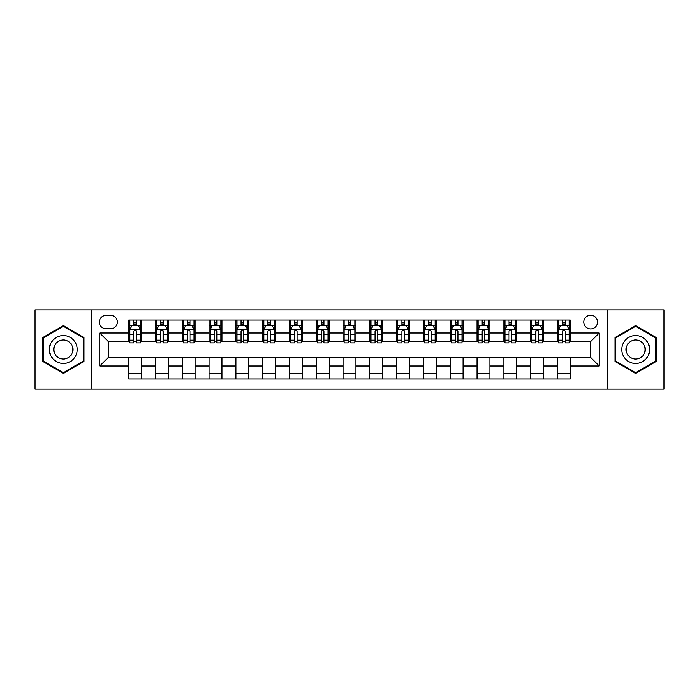 <?xml version="1.0" encoding="UTF-8"?>
<svg xmlns="http://www.w3.org/2000/svg" width="699" height="699" viewBox="0 0 699 699"><rect width="100%" height="100%" fill="white"/><g stroke="black" fill="none" stroke-linecap="round" stroke-linejoin="round"><path stroke-width="1.05" d="M590.638 315.205A6.859 6.859 0 0 0 583.779 322.064A6.859 6.859 0 0 0 590.638 328.923A6.859 6.859 0 0 0 597.496 322.064A6.859 6.859 0 0 0 590.638 315.205M607.781 389.151L664.05 389.151L664.05 309.849L607.781 309.849L607.781 389.151L91.22 389.151L91.22 309.849L34.95 309.849L34.95 389.151L91.22 389.151M106.003 328.705L110.722 328.705A6.641 6.641 0 0 0 117.362 322.064A6.641 6.641 0 0 0 110.722 315.415L106.003 315.415A6.641 6.641 0 0 0 99.363 322.064A6.641 6.641 0 0 0 106.003 328.705M607.781 309.849L91.22 309.849M128.73 366.005L99.791 366.005L99.791 332.995L128.73 332.995L128.73 341.566L108.362 341.566L108.362 357.434L128.73 357.434L128.73 378.972L570.27 378.972L570.27 357.434L590.638 357.434L590.638 341.566L570.27 341.566L570.27 332.995L599.209 332.995L599.209 366.005L570.27 366.005M570.27 332.995L570.27 320.028L128.73 320.028L128.73 332.995M557.418 320.028L557.418 341.566L558.484 341.566M562.555 341.566L565.133 341.566M569.204 341.566L570.27 341.566M557.418 341.566L542.407 341.566M530.62 320.028L530.62 341.566L531.694 341.566M535.766 341.566L538.335 341.566M530.62 341.566L515.617 341.566M503.83 320.028L503.83 341.566L504.896 341.566M508.968 341.566L511.546 341.566M503.83 341.566L488.819 341.566M477.033 320.028L477.033 341.566L478.107 341.566M482.179 341.566L484.748 341.566M477.033 341.566L462.03 341.566M450.243 320.028L450.243 341.566L451.309 341.566M455.39 341.566L457.959 341.566M450.243 341.566L435.241 341.566M423.445 320.028L423.445 341.566L424.52 341.566M428.592 341.566L431.169 341.566M423.445 341.566L408.443 341.566M396.656 320.028L396.656 341.566L397.731 341.566M401.803 341.566L404.372 341.566M396.656 341.566L381.654 341.566M369.858 320.028L369.858 341.566L370.933 341.566M375.005 341.566L377.582 341.566M369.858 341.566L354.856 341.566M343.069 320.028L343.069 341.566L344.144 341.566M348.216 341.566L350.784 341.566M343.069 341.566L328.067 341.566M316.28 320.028L316.28 341.566L317.346 341.566M321.418 341.566L323.995 341.566M316.28 341.566L301.269 341.566M289.482 320.028L289.482 341.566L290.557 341.566M294.628 341.566L297.197 341.566M289.482 341.566L274.48 341.566M262.693 320.028L262.693 341.566L263.759 341.566M267.831 341.566L270.408 341.566M262.693 341.566L247.691 341.566M235.895 320.028L235.895 341.566L236.97 341.566M241.041 341.566L243.61 341.566M235.895 341.566L220.893 341.566M209.106 320.028L209.106 341.566L210.181 341.566M214.252 341.566L216.821 341.566M209.106 341.566L194.104 341.566M182.308 320.028L182.308 341.566L183.383 341.566M187.454 341.566L190.032 341.566M182.308 341.566L167.306 341.566M155.519 320.028L155.519 341.566L156.593 341.566M160.665 341.566L163.234 341.566M155.519 341.566L140.516 341.566M128.73 341.566L129.796 341.566M133.867 341.566L136.445 341.566M128.73 357.434L141.582 357.434L141.582 378.972M570.27 357.434L141.582 357.434M141.582 320.028L141.582 341.566M128.73 325.385L129.796 325.385M133.867 325.385L136.445 325.385M140.516 325.385L141.582 325.385M128.73 373.616L141.582 373.616M155.519 357.434L155.519 378.972M168.38 320.028L168.38 341.566M155.519 325.385L156.593 325.385M160.665 325.385L163.234 325.385M167.306 325.385L168.38 325.385M168.38 357.434L168.38 378.972M155.519 373.616L168.38 373.616M182.308 357.434L182.308 378.972M195.17 357.434L195.17 378.972M182.308 373.616L195.17 373.616M195.17 320.028L195.17 341.566M182.308 325.385L183.383 325.385M187.454 325.385L190.032 325.385M194.104 325.385L195.17 325.385M209.106 357.434L209.106 378.972M221.967 357.434L221.967 378.972M209.106 373.616L221.967 373.616M221.967 320.028L221.967 341.566M209.106 325.385L210.181 325.385M214.252 325.385L216.821 325.385M220.893 325.385L221.967 325.385M235.895 357.434L235.895 378.972M248.757 357.434L248.757 378.972M235.895 373.616L248.757 373.616M248.757 320.028L248.757 341.566M235.895 325.385L236.97 325.385M241.041 325.385L243.61 325.385M247.691 325.385L248.757 325.385M262.693 357.434L262.693 378.972M275.555 357.434L275.555 378.972M262.693 373.616L275.555 373.616M275.555 320.028L275.555 341.566M262.693 325.385L263.759 325.385M267.831 325.385L270.408 325.385M274.48 325.385L275.555 325.385M289.482 357.434L289.482 378.972M302.344 357.434L302.344 378.972M289.482 373.616L302.344 373.616M302.344 320.028L302.344 341.566M289.482 325.385L290.557 325.385M294.628 325.385L297.197 325.385M301.269 325.385L302.344 325.385M316.28 357.434L316.28 378.972M329.142 357.434L329.142 378.972M316.28 373.616L329.142 373.616M329.142 320.028L329.142 341.566M316.28 325.385L317.346 325.385M321.418 325.385L323.995 325.385M328.067 325.385L329.142 325.385M343.069 357.434L343.069 378.972M355.931 357.434L355.931 378.972M343.069 373.616L355.931 373.616M355.931 320.028L355.931 341.566M343.069 325.385L344.144 325.385M348.216 325.385L350.784 325.385M354.856 325.385L355.931 325.385M369.858 357.434L369.858 378.972M382.72 357.434L382.72 378.972M369.858 373.616L382.72 373.616M382.72 320.028L382.72 341.566M369.858 325.385L370.933 325.385M375.005 325.385L377.582 325.385M381.654 325.385L382.72 325.385M396.656 357.434L396.656 378.972M409.518 357.434L409.518 378.972M396.656 373.616L409.518 373.616M409.518 320.028L409.518 341.566M396.656 325.385L397.731 325.385M401.803 325.385L404.372 325.385M408.443 325.385L409.518 325.385M423.445 357.434L423.445 378.972M436.307 357.434L436.307 378.972M423.445 373.616L436.307 373.616M436.307 320.028L436.307 341.566M423.445 325.385L424.52 325.385M428.592 325.385L431.169 325.385M435.241 325.385L436.307 325.385M450.243 357.434L450.243 378.972M463.105 357.434L463.105 378.972M450.243 373.616L463.105 373.616M463.105 320.028L463.105 341.566M450.243 325.385L451.309 325.385M455.39 325.385L457.959 325.385M462.03 325.385L463.105 325.385M477.033 357.434L477.033 378.972M489.894 357.434L489.894 378.972M477.033 373.616L489.894 373.616M489.894 320.028L489.894 341.566M477.033 325.385L478.107 325.385M482.179 325.385L484.748 325.385M488.819 325.385L489.894 325.385M503.83 357.434L503.83 378.972M516.692 357.434L516.692 378.972M503.83 373.616L516.692 373.616M516.692 320.028L516.692 341.566M503.83 325.385L504.896 325.385M508.968 325.385L511.546 325.385M515.617 325.385L516.692 325.385M530.62 357.434L530.62 378.972M543.481 357.434L543.481 378.972M530.62 373.616L543.481 373.616M543.481 320.028L543.481 341.566M530.62 325.385L531.694 325.385M535.766 325.385L538.335 325.385M542.407 325.385L543.481 325.385M557.418 357.434L557.418 378.972M557.418 373.616L570.27 373.616M557.418 325.385L558.484 325.385M562.555 325.385L565.133 325.385M569.204 325.385L570.27 325.385M108.362 341.566L99.791 332.995M108.362 357.434L99.791 366.005M599.209 332.995L590.638 341.566M599.209 366.005L590.638 357.434M63.347 373.388L84.037 361.444L84.037 337.556L63.347 325.612L42.665 337.556L42.665 361.444L63.347 373.388M656.335 337.556L635.653 325.612L614.963 337.556L614.963 361.444L635.653 373.388L656.335 361.444L656.335 337.556M136.445 322.816L133.867 322.816M140.516 340.168L136.445 340.168L136.445 342.859L140.516 342.859L140.516 329.779L138.367 325.489L131.945 325.489L129.796 329.779L129.796 342.859L133.867 342.859L133.867 340.168L129.796 340.168M129.796 329.779L129.796 320.028M140.516 329.779L140.516 320.028M133.867 325.489L133.867 320.028M136.445 320.028L136.445 325.489M136.445 340.168L136.445 331.387C135.589 329.736 134.732 329.736 133.867 331.387L133.867 340.168M163.234 322.816L160.665 322.816M167.306 340.168L163.234 340.168L163.234 342.859L167.306 342.859L167.306 329.779L165.165 325.489L158.734 325.489L156.593 329.779L156.593 342.859L160.665 342.859L160.665 340.168L156.593 340.168M156.593 329.779L156.593 320.028M167.306 329.779L167.306 320.028M160.665 325.489L160.665 320.028M163.234 320.028L163.234 325.489M163.234 340.168L163.234 331.387C162.378 329.736 161.521 329.736 160.665 331.387L160.665 340.168M190.032 322.816L187.454 322.816M194.104 340.168L190.032 340.168L190.032 342.859L194.104 342.859L194.104 329.779L191.954 325.489L185.523 325.489L183.383 329.779L183.383 342.859L187.454 342.859L187.454 340.168L183.383 340.168M183.383 329.779L183.383 320.028M194.104 329.779L194.104 320.028M187.454 325.489L187.454 320.028M190.032 320.028L190.032 325.489M190.032 340.168L190.032 331.387C189.176 329.736 188.311 329.736 187.454 331.387L187.454 340.168M216.821 322.816L214.252 322.816M220.893 340.168L216.821 340.168L216.821 342.859L220.893 342.859L220.893 329.779L218.752 325.489L212.321 325.489L210.181 329.779L210.181 342.859L214.252 342.859L214.252 340.168L210.181 340.168M210.181 329.779L210.181 320.028M220.893 329.779L220.893 320.028M214.252 325.489L214.252 320.028M216.821 320.028L216.821 325.489M216.821 340.168L216.821 331.387C215.965 329.736 215.109 329.736 214.252 331.387L214.252 340.168M243.61 322.816L241.041 322.816M247.691 340.168L243.61 340.168L243.61 342.859L247.691 342.859L247.691 329.779L245.541 325.489L239.11 325.489L236.97 329.779L236.97 342.859L241.041 342.859L241.041 340.168L236.97 340.168M236.97 329.779L236.97 320.028M247.691 329.779L247.691 320.028M241.041 325.489L241.041 320.028M243.61 320.028L243.61 325.489M243.61 340.168L243.61 331.387C242.754 329.736 241.898 329.736 241.041 331.387L241.041 340.168M75.413 342.536A13.936 13.936 0 0 0 56.383 337.434A13.936 13.936 0 0 0 51.289 356.464A13.936 13.936 0 0 0 70.319 361.566A13.936 13.936 0 0 0 75.413 342.536M71.613 344.729A9.541 9.541 0 0 0 58.585 341.243A9.541 9.541 0 0 0 55.09 354.271A9.541 9.541 0 0 0 68.118 357.757A9.541 9.541 0 0 0 71.613 344.729M63.347 372.646L43.312 361.068L43.312 337.932L63.347 326.354L83.391 337.932L83.391 361.068L63.347 372.646M635.653 363.436A13.936 13.936 0 0 0 649.581 349.5A13.936 13.936 0 0 0 635.653 335.564A13.936 13.936 0 0 0 621.717 349.5A13.936 13.936 0 0 0 635.653 363.436M635.653 359.041A9.541 9.541 0 0 0 645.186 349.5A9.541 9.541 0 0 0 635.653 339.959A9.541 9.541 0 0 0 626.112 349.5A9.541 9.541 0 0 0 635.653 359.041M615.609 337.932L635.653 326.354L655.688 337.932L655.688 361.068L635.653 372.646L615.609 361.068L615.609 337.932M270.408 322.816L267.831 322.816M274.48 340.168L270.408 340.168L270.408 342.859L274.48 342.859L274.48 329.779L272.339 325.489L265.908 325.489L263.759 329.779L263.759 342.859L267.831 342.859L267.831 340.168L263.759 340.168M263.759 329.779L263.759 320.028M274.48 329.779L274.48 320.028M267.831 325.489L267.831 320.028M270.408 320.028L270.408 325.489M270.408 340.168L270.408 331.387C269.552 329.736 268.696 329.736 267.831 331.387L267.831 340.168M297.197 322.816L294.628 322.816M301.269 340.168L297.197 340.168L297.197 342.859L301.269 342.859L301.269 329.779L299.128 325.489L292.698 325.489L290.557 329.779L290.557 342.859L294.628 342.859L294.628 340.168L290.557 340.168M290.557 329.779L290.557 320.028M301.269 329.779L301.269 320.028M294.628 325.489L294.628 320.028M297.197 320.028L297.197 325.489M297.197 340.168L297.197 331.387C296.341 329.736 295.485 329.736 294.628 331.387L294.628 340.168M323.995 322.816L321.418 322.816M328.067 340.168L323.995 340.168L323.995 342.859L328.067 342.859L328.067 329.779L325.926 325.489L319.495 325.489L317.346 329.779L317.346 342.859L321.418 342.859L321.418 340.168L317.346 340.168M317.346 329.779L317.346 320.028M328.067 329.779L328.067 320.028M321.418 325.489L321.418 320.028M323.995 320.028L323.995 325.489M323.995 340.168L323.995 331.387C323.139 329.736 322.283 329.736 321.418 331.387L321.418 340.168M350.784 322.816L348.216 322.816M354.856 340.168L350.784 340.168L350.784 342.859L354.856 342.859L354.856 329.779L352.715 325.489L346.285 325.489L344.144 329.779L344.144 342.859L348.216 342.859L348.216 340.168L344.144 340.168M344.144 329.779L344.144 320.028M354.856 329.779L354.856 320.028M348.216 325.489L348.216 320.028M350.784 320.028L350.784 325.489M350.784 340.168L350.784 331.387C349.928 329.736 349.072 329.736 348.216 331.387L348.216 340.168M377.582 322.816L375.005 322.816M381.654 340.168L377.582 340.168L377.582 342.859L381.654 342.859L381.654 329.779L379.505 325.489L373.074 325.489L370.933 329.779L370.933 342.859L375.005 342.859L375.005 340.168L370.933 340.168M370.933 329.779L370.933 320.028M381.654 329.779L381.654 320.028M375.005 325.489L375.005 320.028M377.582 320.028L377.582 325.489M377.582 340.168L377.582 331.387C376.726 329.736 375.87 329.736 375.005 331.387L375.005 340.168M404.372 322.816L401.803 322.816M408.443 340.168L404.372 340.168L404.372 342.859L408.443 342.859L408.443 329.779L406.302 325.489L399.872 325.489L397.731 329.779L397.731 342.859L401.803 342.859L401.803 340.168L397.731 340.168M397.731 329.779L397.731 320.028M408.443 329.779L408.443 320.028M401.803 325.489L401.803 320.028M404.372 320.028L404.372 325.489M404.372 340.168L404.372 331.387C403.515 329.736 402.659 329.736 401.803 331.387L401.803 340.168M431.169 322.816L428.592 322.816M435.241 340.168L431.169 340.168L431.169 342.859L435.241 342.859L435.241 329.779L433.092 325.489L426.661 325.489L424.52 329.779L424.52 342.859L428.592 342.859L428.592 340.168L424.52 340.168M424.52 329.779L424.52 320.028M435.241 329.779L435.241 320.028M428.592 325.489L428.592 320.028M431.169 320.028L431.169 325.489M431.169 340.168L431.169 331.387C430.313 329.736 429.448 329.736 428.592 331.387L428.592 340.168M457.959 322.816L455.39 322.816M462.03 340.168L457.959 340.168L457.959 342.859L462.03 342.859L462.03 329.779L459.89 325.489L453.459 325.489L451.309 329.779L451.309 342.859L455.39 342.859L455.39 340.168L451.309 340.168M451.309 329.779L451.309 320.028M462.03 329.779L462.03 320.028M455.39 325.489L455.39 320.028M457.959 320.028L457.959 325.489M457.959 340.168L457.959 331.387C457.102 329.736 456.246 329.736 455.39 331.387L455.39 340.168M484.748 322.816L482.179 322.816M488.819 340.168L484.748 340.168L484.748 342.859L488.819 342.859L488.819 329.779L486.679 325.489L480.248 325.489L478.107 329.779L478.107 342.859L482.179 342.859L482.179 340.168L478.107 340.168M478.107 329.779L478.107 320.028M488.819 329.779L488.819 320.028M482.179 325.489L482.179 320.028M484.748 320.028L484.748 325.489M484.748 340.168L484.748 331.387C483.891 329.736 483.035 329.736 482.179 331.387L482.179 340.168M511.546 322.816L508.968 322.816M515.617 340.168L511.546 340.168L511.546 342.859L515.617 342.859L515.617 329.779L513.477 325.489L507.046 325.489L504.896 329.779L504.896 342.859L508.968 342.859L508.968 340.168L504.896 340.168M504.896 329.779L504.896 320.028M515.617 329.779L515.617 320.028M508.968 325.489L508.968 320.028M511.546 320.028L511.546 325.489M511.546 340.168L511.546 331.387C510.689 329.736 509.833 329.736 508.968 331.387L508.968 340.168M538.335 322.816L535.766 322.816M542.407 340.168L538.335 340.168L538.335 342.859L542.407 342.859L542.407 329.779L540.266 325.489L533.835 325.489L531.694 329.779L531.694 342.859L535.766 342.859L535.766 340.168L531.694 340.168M531.694 329.779L531.694 320.028M542.407 329.779L542.407 320.028M535.766 325.489L535.766 320.028M538.335 320.028L538.335 325.489M538.335 340.168L538.335 331.387C537.479 329.736 536.622 329.736 535.766 331.387L535.766 340.168M565.133 322.816L562.555 322.816M569.204 340.168L565.133 340.168L565.133 342.859L569.204 342.859L569.204 329.779L567.055 325.489L560.633 325.489L558.484 329.779L558.484 342.859L562.555 342.859L562.555 340.168L558.484 340.168M558.484 329.779L558.484 320.028M569.204 329.779L569.204 320.028M562.555 325.489L562.555 320.028M565.133 320.028L565.133 325.489M565.133 340.168L565.133 331.387C564.276 329.736 563.42 329.736 562.555 331.387L562.555 340.168M155.519 366.005L141.582 366.005M155.519 332.995L141.582 332.995M182.308 332.995L168.38 332.995M182.308 366.005L168.38 366.005M209.106 332.995L195.17 332.995M209.106 366.005L195.17 366.005M235.895 332.995L221.967 332.995M235.895 366.005L221.967 366.005M262.693 332.995L248.757 332.995M262.693 366.005L248.757 366.005M289.482 332.995L275.555 332.995M289.482 366.005L275.555 366.005M316.28 332.995L302.344 332.995M316.28 366.005L302.344 366.005M343.069 332.995L329.142 332.995M343.069 366.005L329.142 366.005M369.858 332.995L355.931 332.995M369.858 366.005L355.931 366.005M396.656 332.995L382.72 332.995M396.656 366.005L382.72 366.005M423.445 332.995L409.518 332.995M423.445 366.005L409.518 366.005M450.243 332.995L436.307 332.995M450.243 366.005L436.307 366.005M477.033 332.995L463.105 332.995M477.033 366.005L463.105 366.005M503.83 332.995L489.894 332.995M503.83 366.005L489.894 366.005M530.62 332.995L516.692 332.995M530.62 366.005L516.692 366.005M557.418 332.995L543.481 332.995M557.418 366.005L543.481 366.005M140.464 329.675L129.848 329.675M129.796 325.751L131.814 325.751M138.498 325.751L140.516 325.751M133.867 334.419L129.796 334.419M140.516 334.419L136.445 334.419M136.445 324.179L133.867 324.179M167.253 329.675L156.646 329.675M156.593 325.751L158.603 325.751M165.296 325.751L167.306 325.751M160.665 334.419L156.593 334.419M167.306 334.419L163.234 334.419M163.234 324.179L160.665 324.179M194.051 329.675L183.435 329.675M183.383 325.751L185.401 325.751M192.085 325.751L194.104 325.751M187.454 334.419L183.383 334.419M194.104 334.419L190.032 334.419M190.032 324.179L187.454 324.179M220.84 329.675L210.233 329.675M210.181 325.751L212.19 325.751M218.874 325.751L220.893 325.751M214.252 334.419L210.181 334.419M220.893 334.419L216.821 334.419M216.821 324.179L214.252 324.179M247.629 329.675L237.022 329.675M236.97 325.751L238.988 325.751M245.672 325.751L247.691 325.751M241.041 334.419L236.97 334.419M247.691 334.419L243.61 334.419M243.61 324.179L241.041 324.179M274.427 329.675L263.82 329.675M263.759 325.751L265.777 325.751M272.461 325.751L274.48 325.751M267.831 334.419L263.759 334.419M274.48 334.419L270.408 334.419M270.408 324.179L267.831 324.179M301.217 329.675L290.609 329.675M290.557 325.751L292.566 325.751M299.259 325.751L301.269 325.751M294.628 334.419L290.557 334.419M301.269 334.419L297.197 334.419M297.197 324.179L294.628 324.179M328.014 329.675L317.398 329.675M317.346 325.751L319.364 325.751M326.049 325.751L328.067 325.751M321.418 334.419L317.346 334.419M328.067 334.419L323.995 334.419M323.995 324.179L321.418 324.179M354.804 329.675L344.196 329.675M344.144 325.751L346.154 325.751M352.846 325.751L354.856 325.751M348.216 334.419L344.144 334.419M354.856 334.419L350.784 334.419M350.784 324.179L348.216 324.179M381.602 329.675L370.986 329.675M370.933 325.751L372.951 325.751M379.636 325.751L381.654 325.751M375.005 334.419L370.933 334.419M381.654 334.419L377.582 334.419M377.582 324.179L375.005 324.179M408.391 329.675L397.783 329.675M397.731 325.751L399.741 325.751M406.434 325.751L408.443 325.751M401.803 334.419L397.731 334.419M408.443 334.419L404.372 334.419M404.372 324.179L401.803 324.179M435.18 329.675L424.573 329.675M424.52 325.751L426.539 325.751M433.223 325.751L435.241 325.751M428.592 334.419L424.52 334.419M435.241 334.419L431.169 334.419M431.169 324.179L428.592 324.179M461.978 329.675L451.371 329.675M451.309 325.751L453.328 325.751M460.012 325.751L462.03 325.751M455.39 334.419L451.309 334.419M462.03 334.419L457.959 334.419M457.959 324.179L455.39 324.179M488.767 329.675L478.16 329.675M478.107 325.751L480.126 325.751M486.81 325.751L488.819 325.751M482.179 334.419L478.107 334.419M488.819 334.419L484.748 334.419M484.748 324.179L482.179 324.179M515.565 329.675L504.949 329.675M504.896 325.751L506.915 325.751M513.599 325.751L515.617 325.751M508.968 334.419L504.896 334.419M515.617 334.419L511.546 334.419M511.546 324.179L508.968 324.179M542.354 329.675L531.747 329.675M531.694 325.751L533.704 325.751M540.397 325.751L542.407 325.751M535.766 334.419L531.694 334.419M542.407 334.419L538.335 334.419M538.335 324.179L535.766 324.179M569.152 329.675L558.536 329.675M558.484 325.751L560.502 325.751M567.186 325.751L569.204 325.751M562.555 334.419L558.484 334.419M569.204 334.419L565.133 334.419M565.133 324.179L562.555 324.179"/></g></svg>
